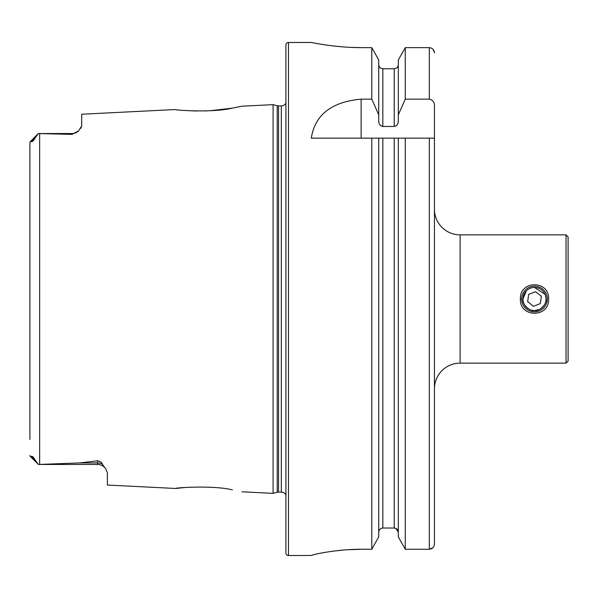 <?xml version="1.0" encoding="UTF-8"?>
<svg xmlns="http://www.w3.org/2000/svg" width="598" height="598" viewBox="0 0 598 598"><rect width="100%" height="100%" fill="white"/><g stroke="black" fill="none" stroke-linecap="round" stroke-linejoin="round"><path stroke-width="0.9" d="M548.605 299C549.472 317.957 519.513 317.949 520.387 299C519.542 280.051 549.435 280.028 548.605 299M526.337 290.83L522.951 299C521.688 303.784 529.776 311.79 534.492 310.541C539.209 311.79 547.297 303.791 546.041 299.015L545.361 295.098M105.562 468.548A9.747 9.747 0 0 0 97.624 464.459L38.369 464.459L79.437 462.949L97.624 460.804C100.322 461.402 101.854 462.471 102.221 464.033L105.562 468.548L107.371 472.771L107.371 485.053L175.707 488.476C174.22 487.774 213.389 485.12 232.301 489.852L232.383 489.867M212.238 487.377L209.203 487.191M241.958 491.803L273.092 493.357L277.225 492.251L277.225 105.749L273.092 104.643L241.966 106.197L232.256 108.156C213.464 112.873 174.19 110.226 175.707 109.524L81.717 114.225L81.717 125.872L78.607 130.932A9.747 9.747 0 0 1 71.969 133.541L71.969 134.378L38.369 133.548L71.969 133.541M434.447 388.782A25.654 25.654 0 0 1 460.101 363.136L566.044 363.136L568.1 361.08L568.1 236.92L566.044 234.865L566.044 363.136M434.447 209.218A25.654 25.654 0 0 0 460.101 234.865L460.101 363.136M38.369 133.548L30.199 141.704L38.369 133.541L34.908 138.295C33.593 140.769 32.419 141.876 31.395 141.599L30.199 141.704L29.9 142.503L29.9 158.575M78.607 130.932L71.969 134.378M273.092 493.357L273.092 104.643M277.225 492.251A5.128 5.128 0 0 1 278.556 492.079L278.556 105.921A5.128 5.128 0 0 1 277.225 105.749M278.556 492.079L281.314 492.079L281.314 105.921L278.556 105.921M281.314 492.079A5.113 5.113 0 0 1 285.919 494.965M281.314 105.921A5.113 5.113 0 0 0 285.919 103.035M288.483 42.473A2.564 2.564 0 0 0 285.919 45.037L285.919 552.963A2.564 2.564 0 0 0 288.483 555.527L288.483 42.473L311.311 42.473C310.661 42.301 335.119 47.788 362.62 47.653L371.792 47.653L378.728 59.927L371.792 47.653L371.792 99.156L378.728 114.838L378.728 59.927M371.792 99.156L361.125 99.156C331.501 101.877 314.899 114.876 311.311 138.153L371.792 138.153L371.792 549.248L378.728 536.914L371.792 549.248L362.62 549.248C335.112 549.099 310.713 555.094 311.311 555.482L288.483 555.527M545.114 294.478L534.492 287.459M534.492 310.541L539.239 309.525M568.1 251.414L568.1 263.905M81.717 125.872L80.887 128.286M185.44 110.525L196.921 111.041M205.256 110.974L206.31 110.944M209.719 110.779L232.174 108.171M185.44 487.475L175.707 488.476M29.9 439.425L29.9 142.503M34.908 459.705L38.369 464.452L30.199 456.296L31.395 456.401C32.419 456.125 33.593 457.231 34.908 459.705L31.395 456.401M29.9 455.497L30.199 456.296M378.728 114.838L378.728 120.893C378.706 123.898 380.074 125.759 382.832 126.462L394.224 126.462C396.99 125.759 398.358 123.898 398.328 120.893L398.328 114.838L405.265 99.156L429.319 99.156C432.728 99.926 434.44 102.138 434.447 105.786L434.447 543.986C434.17 547.155 432.459 548.904 429.319 549.248L405.265 549.248L405.265 138.153L434.447 138.153L434.447 286.173M398.328 138.153L405.265 138.153L394.224 138.153L398.328 138.153L398.328 536.914L405.265 549.248L398.328 536.914M395.846 528.37L398.328 532.25C398.111 529.716 396.743 528.311 394.224 528.027L382.832 528.027C380.313 528.311 378.945 529.716 378.728 532.25M378.728 536.914L378.728 138.153L394.224 138.153L394.224 528.027M371.792 138.153L378.728 138.153L371.792 138.153M434.447 543.986L434.447 311.827M434.447 52.893C434.17 49.731 432.459 47.99 429.319 47.653L405.265 47.653L398.328 59.927L405.265 47.653L405.265 99.156M405.265 549.248L429.319 549.248L432.952 547.701M432.967 49.208L434.425 52.355M398.328 114.838L398.328 59.927M398.328 64.562C398.104 67.096 396.736 68.501 394.224 68.77L382.832 68.77C380.321 68.493 378.953 67.088 378.728 64.562M379.909 529.29L381.232 528.363M315.228 43.22L317.418 43.624M320.042 44.073L326.291 45.044M334.065 46.039L342.938 46.883M352.685 47.459L362.62 47.653M311.311 555.482L312.268 555.094M313.531 554.742L315.236 554.331M319.997 553.307L326.246 552.178M334.08 551.042L342.699 550.123M347.67 549.734L362.62 549.248M566.044 254.008L566.044 266.79M566.044 335.68L566.044 331.21M527.645 301.534L533.423 306.326L540.308 303.59L541.377 296.257L535.561 291.675L528.684 294.41L527.615 301.743M521.8 297.154A12.827 12.827 0 0 1 536.346 286.307A12.827 12.827 0 0 1 547.185 300.846A12.827 12.827 0 0 1 532.646 311.693A12.827 12.827 0 0 1 521.8 297.154M523.071 297.333A11.541 11.541 0 0 1 536.159 287.578A11.541 11.541 0 0 1 545.914 300.667A11.541 11.541 0 0 1 532.833 310.422A11.541 11.541 0 0 1 523.071 297.333M520.387 299L521.665 299M102.221 464.033A9.747 9.157 0 0 0 97.624 462.949L97.624 460.804M97.624 464.459L97.624 462.949L79.437 462.949M39.647 464.444L39.647 133.556M429.319 549.248L429.319 138.153M382.832 528.027L382.832 138.153M429.319 99.156L429.319 47.653M394.224 126.462L394.224 68.77M382.832 126.462L382.832 68.77M361.125 99.156L361.125 138.153M31.395 141.599L34.908 138.295M460.101 234.865L566.044 234.865"/></g></svg>
